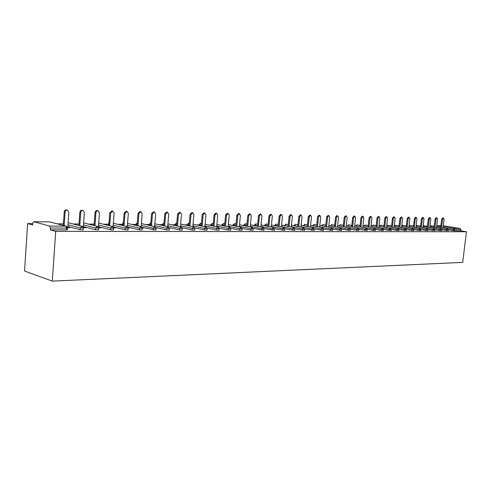 <?xml version="1.0" encoding="UTF-8"?>
<svg xmlns="http://www.w3.org/2000/svg" width="491" height="491" viewBox="0 0 491 491"><rect width="100%" height="100%" fill="white"/><g stroke="black" fill="none" stroke-linecap="round" stroke-linejoin="round"><path stroke-width="0.74" d="M284.59 225.651L284.271 225.651M274.77 225.572L274.23 225.572M264.717 225.492L263.949 225.486M254.424 225.412L253.411 225.4M243.88 225.326L242.615 225.314M233.078 225.24L231.549 225.228M222 225.154L220.195 225.136M210.645 225.062L208.552 225.044M199.002 224.97L196.596 224.946M187.059 224.872L184.334 224.847M174.796 224.774L171.733 224.749M162.208 224.675L158.796 224.645M149.282 224.571L145.496 224.54M136.001 224.467L131.827 224.43M122.357 224.356L117.766 224.319M108.321 224.24L103.3 224.203M93.891 224.129L88.411 224.086M79.02 224.006L73.085 223.964M63.394 223.884L57.294 223.835M32.75 223.638L27.613 223.595L24.55 271.044L52.298 281.122L462.694 262.384L466.45 231.752L55.698 231.384L52.298 281.122M33.707 221.736L49.616 226.05L65.898 226.142L49.794 221.895L33.578 221.723L32.78 223.202L32.664 224.995L27.613 223.595M67.341 229.72L66.531 229.911L66.653 228.088L50.364 228.02L50.235 229.874L55.698 231.384M66.531 229.911L50.235 229.874M50.364 228.02L49.616 226.05M443.256 226.707L453.758 228.419L460.11 228.456L443.373 225.743M67.451 227.628L69.802 227.64M69.82 227.419L67.776 227.407M466.45 231.752L460.754 230.819L454.402 230.801L448.179 229.874M448.074 230.745L441.544 229.837M441.434 230.733L434.774 229.794M434.664 230.715L427.87 229.751M427.759 230.696L420.824 229.708M420.713 230.678L413.637 229.665M413.52 230.66L406.296 229.616M406.18 230.641L398.802 229.573M398.686 230.623L391.155 229.524M391.032 230.604L383.336 229.469M383.213 230.58L375.351 229.414M375.228 230.561L367.194 229.358M367.065 230.543L358.853 229.303M358.725 230.518L350.328 229.242M350.2 230.494L341.619 229.125M341.478 230.475L332.72 229.119M332.554 230.451L323.569 229.094L322.519 227.658L310.588 225.424M323.428 230.426L314.234 228.978M314.087 230.402L304.672 228.904M304.524 230.377L294.882 228.824M294.735 230.353L284.854 228.745M284.706 230.322L274.573 228.659M274.432 230.297L264.041 228.573M263.9 230.267L253.239 228.475M253.104 230.236L250.674 230.138L242.167 228.376M242.038 230.205L239.565 230.113L230.801 228.272M230.678 230.175L228.162 230.083L219.133 228.155M219.029 230.144L216.457 230.052L207.153 228.039M207.061 230.113L204.446 230.021L194.847 227.91M194.78 230.076L192.11 229.991L182.198 227.775M182.161 230.046L179.442 229.96L169.192 227.628M169.192 230.009L166.418 229.929L155.819 227.468M153.032 229.892L153.167 228.223L155.997 228.401L155.856 230.07L155.254 230.113L142.046 227.296M142.157 229.929L139.266 229.856L127.863 227.112M128.059 229.892L125.101 229.825L113.225 226.903M113.544 229.849L110.518 229.788L98.421 226.744M98.599 229.806L95.506 229.745L83.353 226.621M83.206 229.763L80.039 229.708L67.838 226.492M83.323 227.701L86.115 227.714L83.292 227.48M98.716 227.769L101.103 227.781L98.673 227.554M113.66 227.836L115.661 227.842L113.624 227.621M128.182 227.898L129.808 227.91L128.139 227.689M142.286 227.965L143.562 227.971L142.243 227.756M155.991 228.027L156.942 228.027L155.954 227.818M169.321 228.082L169.96 228.088L169.297 227.934M182.29 228.143L182.634 228.143L182.278 228.063M460.754 230.819L460.889 229.678L454.543 229.653L454.402 230.801M460.11 228.456L460.889 229.678M67.758 227.628L68.838 212.192L67.341 210.105C66.082 210.074 65.334 210.743 65.088 212.118L64.149 225.645M65.088 212.118L64.229 211.909C64.474 210.535 65.223 209.866 66.481 209.896L66.721 209.958M64.229 211.909L63.29 225.418M83.292 227.529L84.372 212.486L82.918 210.43C81.702 210.406 80.972 211.062 80.733 212.419L79.781 225.682M80.733 212.419L79.861 212.21C80.107 210.86 80.837 210.203 82.052 210.228L82.267 210.283M79.861 212.21L78.916 225.461M98.403 226.983L99.458 212.775L98.047 210.749C96.868 210.725 96.156 211.375 95.917 212.707L94.959 225.731M95.917 212.707L95.039 212.505C95.279 211.179 95.991 210.529 97.169 210.553L97.365 210.596M95.039 212.505L94.088 225.51M113.065 226.756L114.108 213.057L112.74 211.056L110.671 212.99L109.702 225.774M110.671 212.99L109.781 212.793L112.028 210.903M109.781 212.793L108.824 225.559M127.304 226.652L128.341 213.327L127.016 211.357L125.002 213.266L124.033 225.823M125.002 213.266L124.113 213.069L126.285 211.204M124.113 213.069L123.143 225.608M141.144 226.621L142.181 213.591L140.892 211.652L138.935 213.53L137.953 225.872M138.935 213.53L138.032 213.34L140.138 211.492M138.032 213.34L137.063 225.664M154.597 226.639L155.635 213.849L154.389 211.934L152.48 213.794L151.498 225.928M152.48 213.794L151.578 213.597L153.615 211.774M151.578 213.597L150.596 225.719M167.689 226.664L168.732 214.101L167.517 212.216L165.657 214.045L164.669 225.977M165.657 214.045L164.749 213.855L166.731 212.051M164.749 213.855L163.767 225.774M180.424 226.682L181.474 214.346L180.295 212.48L178.479 214.291L177.49 226.032M178.479 214.291L177.57 214.101L179.491 212.321M177.57 214.101L176.582 225.829M192.828 226.713L193.877 214.585L192.73 212.744L190.968 214.53L189.974 226.087M190.968 214.53L190.048 214.34L191.92 212.585M190.048 214.34L189.06 225.885M204.913 226.738L205.962 214.812L204.845 213.002L203.127 214.763L202.126 226.136M203.127 214.763L202.206 214.579L204.023 212.836M202.206 214.579L201.212 225.94M216.684 226.768L217.734 215.04L216.648 213.247L214.966 214.99L213.972 226.191M214.966 214.99L214.045 214.806L215.813 213.088M214.045 214.806L213.051 225.995M228.155 226.799L229.205 215.261L228.149 213.493L226.511 215.211L225.51 226.247M226.511 215.211L225.59 215.027L227.302 213.327M225.59 215.027L224.59 226.056M239.338 226.83L240.394 215.475L239.363 213.726L237.761 215.426L236.76 226.302M237.761 215.426L236.84 215.248L238.509 213.567M236.84 215.248L235.84 226.112M250.25 226.867L251.3 215.684L250.3 213.959L248.734 215.635L247.734 226.357M248.734 215.635L247.808 215.457L249.44 213.8M247.808 215.457L246.807 226.167M260.887 226.903L261.936 215.887L260.966 214.186L259.438 215.837L258.432 226.406M259.438 215.837L258.512 215.666L260.101 214.021M258.512 215.666L257.511 226.222M271.271 226.934L272.321 216.083L271.376 214.401L269.884 216.04L268.878 226.461M269.884 216.04L268.951 215.868L270.504 214.242M268.951 215.868L267.951 226.277M281.411 226.971L282.46 216.279L281.539 214.616L280.079 216.236L279.072 226.517M280.079 216.236L279.146 216.065L280.662 214.457M279.146 216.065L278.145 226.333M291.31 227.008L292.354 216.47L291.458 214.825L290.028 216.427L289.021 226.566M290.028 216.427L289.101 216.255L290.531 214.659L291.458 214.825M289.101 216.255L288.094 226.388M300.977 227.045L302.02 216.654L301.149 215.033L299.749 216.611L298.743 226.621M299.749 216.611L298.816 216.445L300.216 214.868L301.149 215.033M298.816 216.445L297.816 226.443M310.416 227.081L311.46 216.838L310.613 215.23L309.244 216.795L308.238 226.67M309.244 216.795L308.311 216.629L309.68 215.07L310.613 215.23M308.311 216.629L307.311 226.498M319.647 227.118L320.691 217.01L319.862 215.426L318.518 216.973L317.517 226.719M318.518 216.973L317.591 216.807L318.929 215.267L319.862 215.426M317.591 216.807L316.591 226.547M328.669 227.155L329.707 217.188L328.902 215.617L327.589 217.145L326.589 226.774M327.589 217.145L326.662 216.985L327.976 215.457L328.902 215.617M326.662 216.985L325.662 226.603M337.489 227.198L338.526 217.353L337.74 215.801L336.452 217.317L335.451 226.824M336.452 217.317L335.525 217.157L336.814 215.647L337.74 215.801M335.525 217.157L334.531 226.652M346.118 227.235L347.149 217.519L346.382 215.985L345.124 217.482L344.123 226.873M345.124 217.482L344.197 217.323L345.455 215.831L346.382 215.985M344.197 217.323L343.203 226.701M354.557 227.272L355.588 217.679L354.84 216.163L353.606 217.642L352.606 226.922M353.606 217.642L352.679 217.488L353.913 216.009L354.84 216.163M352.679 217.488L351.685 226.756M362.812 227.308L363.843 217.838L363.113 216.341L361.898 217.801L360.903 226.971M361.898 217.801L360.977 217.648L362.186 216.187L363.113 216.341M360.977 217.648L359.983 226.805M381.262 230.469L381.403 229.193L370.895 227.333L371.92 217.992L371.208 216.506L370.018 217.955L369.023 227.014M370.018 217.955L369.097 217.801L370.282 216.359L371.208 216.506M369.097 217.801L368.109 226.854L363.696 226.001L365.138 224.995M378.8 227.382L379.825 218.145L379.132 216.678L377.966 218.108L376.978 227.063M377.966 218.108L377.045 217.955L378.211 216.525L379.132 216.678M377.045 217.955L376.057 226.903M386.546 227.419L387.571 218.292L386.89 216.838L385.748 218.256L384.76 227.106M385.748 218.256L384.827 218.108L385.969 216.691L386.89 216.838M384.827 218.108L383.845 226.946M394.132 227.456L395.151 218.44L394.488 216.997L393.365 218.403L392.383 227.155M393.365 218.403L392.45 218.256L393.573 216.85L394.488 216.997M392.45 218.256L391.468 226.995M401.564 227.493L402.577 218.581L401.926 217.157L400.828 218.544L399.846 227.198M400.828 218.544L399.913 218.397L401.018 217.01L401.926 217.157M399.913 218.397L398.938 227.045M408.843 227.529L409.856 218.722L409.224 217.31L408.144 218.685L407.162 227.241M408.144 218.685L407.229 218.538L408.309 217.163L409.224 217.31M407.229 218.538L406.253 227.088M415.975 227.566L416.982 218.857L416.368 217.464L415.306 218.826L414.33 227.284M415.306 218.826L414.398 218.679L415.46 217.317L416.368 217.464M414.398 218.679L413.422 227.137M422.966 227.597L423.972 218.992L423.371 217.611L422.328 218.955L421.352 227.327M422.328 218.955L421.419 218.814L422.463 217.464L423.371 217.611M421.419 218.814L420.449 227.18M429.821 227.634L430.822 219.121L430.233 217.752L429.214 219.09L428.238 227.37M429.214 219.09L428.305 218.949L429.33 217.611L430.233 217.752M428.305 218.949L427.336 227.223M436.542 227.671L437.542 219.25L436.965 217.894L435.959 219.219L434.989 227.413M435.959 219.219L435.057 219.078L436.063 217.759L436.965 217.894M435.057 219.078L434.093 227.265M443.134 227.707L444.134 219.379L443.569 218.035L442.581 219.348L441.612 227.456M442.581 219.348L441.679 219.207L442.667 217.9L443.569 218.035M441.679 219.207L440.715 227.308M67.328 229.856L67.457 228.033L66.653 228.088L65.898 226.142L66.659 226.382M67.463 227.904L66.113 226.161L49.585 221.895M436.781 225.676L440.906 225.7L436.873 225.67L440.832 226.314M452.868 230.647L453.758 228.419L454.543 229.653L447.853 228.653M80.039 229.708L80.168 227.916L67.961 224.731M49.708 221.883L50.26 221.981M83.194 229.892L83.323 228.1L82.003 226.253L80.168 227.916L83.335 227.977M95.506 229.745L95.635 227.977L83.482 224.884M110.518 229.788L110.647 228.045L98.55 225.031M94.198 223.951L93.959 225.479M125.101 229.825L125.23 228.106L113.188 225.173M108.928 224.142L108.523 224.037L108.413 225.461M139.266 229.856L139.401 228.168L127.408 225.308M123.241 224.313L122.566 224.154L122.468 225.449M156.003 228.303L154.763 226.676L153.167 228.223L141.236 225.437M137.155 224.479L136.228 224.264L136.136 225.443M166.418 229.929L166.553 228.278L154.683 225.559M150.682 224.639L149.522 224.375L149.436 225.449M179.442 229.96L179.577 228.333L167.769 225.676M163.847 224.792L162.46 224.479L162.38 225.461M192.11 229.991L192.251 228.389L180.504 225.786M176.656 224.939L175.06 224.583L174.986 225.473M204.446 230.021L204.587 228.444L192.902 225.897M189.127 225.074L187.335 224.688L187.267 225.492M216.457 230.052L216.599 228.493L204.974 226.001M201.273 225.209L199.291 224.786L199.229 225.516M228.162 230.083L228.303 228.542L216.74 226.099M213.112 225.338L210.946 224.878L210.891 225.541M239.565 230.113L239.7 228.591L228.211 226.198M224.645 225.455L222.313 224.97L222.257 225.565M250.674 230.138L250.815 228.64L239.387 226.296M235.889 225.572L233.397 225.062L233.348 225.596M261.513 230.169L261.654 228.683L250.293 226.382M246.85 225.688L244.211 225.154L244.162 225.633M272.088 230.193L272.229 228.732L260.93 226.474M257.548 225.792L254.761 225.24L254.725 225.664M282.399 230.218L282.54 228.775L271.308 226.554M267.988 225.897L265.066 225.32L265.03 225.7M292.464 230.242L292.611 228.818L281.441 226.639M278.176 226.001L275.126 225.406L275.095 225.737M302.296 230.267L302.438 228.855L291.335 226.719M288.125 226.099L284.921 225.774M311.889 230.291L312.037 228.898L301.001 226.793M297.841 226.191L294.526 225.811M321.267 230.316L321.409 228.941L310.441 226.867M307.335 226.283L303.911 225.854M330.425 230.34L330.572 228.978L319.666 226.94M316.609 226.369L313.086 225.897M339.379 230.365L339.52 229.015L328.682 227.014M325.674 226.455L322.059 225.934M348.131 230.383L348.272 229.052L337.501 227.081M334.543 226.535L330.836 225.977M356.687 230.408L356.834 229.088L346.124 227.149M343.209 226.615L339.422 226.02M365.058 230.426L365.2 229.125L354.563 227.21M351.691 226.695L347.818 226.056M373.252 230.451L373.393 229.162L362.812 227.272M359.989 226.768L356.043 226.099M389.105 230.488L389.246 229.229L382.55 228.051M396.789 230.506L396.931 229.26L390.474 228.137M404.308 230.525L404.449 229.291L398.201 228.217M411.673 230.543L411.814 229.322L405.756 228.284M418.891 230.561L419.026 229.352L413.14 228.352M425.955 230.58L426.096 229.383L420.376 228.419M432.884 230.598L433.025 229.414L427.452 228.481M439.678 230.617L439.819 229.444L434.394 228.536M446.337 230.635L446.479 229.469L441.188 228.597M68.108 222.681L82.463 226.425M98.587 229.929L98.722 228.162L97.414 226.345L95.635 227.977L98.728 228.045M83.623 222.883L97.813 226.48M94.278 222.902L94.254 223.252M113.531 229.966L113.666 228.229L112.384 226.431L110.647 228.045L113.673 228.112M98.697 223.074L112.727 226.541M109.033 222.73L108.351 223.884L109.02 222.914M128.047 230.003L128.182 228.284L126.917 226.517L125.23 228.106L128.188 228.18M113.329 223.252L127.212 226.609M123.364 222.705L122.382 224L123.358 222.804M142.151 230.04L142.286 228.346L141.034 226.596L139.401 228.168L142.292 228.241M127.556 223.423L141.298 226.676M137.29 222.754L136.032 224.111L137.284 222.804M141.383 223.589L154.99 226.744M150.829 222.865L149.313 224.221L150.823 222.883M169.186 230.101L169.327 228.456L168.106 226.756L166.553 228.278L169.334 228.364M154.831 223.749L168.309 226.811M162.239 224.326L163.994 223.024L162.239 224.326M182.155 230.132L182.29 228.511L181.087 226.83L179.577 228.333L182.302 228.425M167.916 223.902L181.271 226.879M176.803 223.202L176.238 223.117L175.06 224.583L176.625 223.166M194.774 230.162L194.909 228.567L193.724 226.903L192.251 228.389L194.921 228.481M189.274 223.368L188.483 223.233L187.335 224.688L188.98 223.325M207.055 230.193L207.196 228.616L206.024 226.977L204.587 228.444L207.202 228.536M193.049 224.184L206.165 227.014M201.42 223.534L200.408 223.35L199.291 224.786L200.893 223.436M219.017 230.224L219.158 228.665L217.998 227.045L216.599 228.493L219.164 228.585M205.128 224.319L218.127 227.075M213.254 223.687L212.038 223.466L210.946 224.878L212.499 223.546M230.672 230.254L230.813 228.714L229.665 227.118L228.303 228.542L230.819 228.64M216.893 224.448L229.782 227.143M224.792 223.835L223.374 223.577L222.03 224.823L222.313 224.97L223.822 223.65M242.026 230.279L242.167 228.763L241.038 227.18L239.7 228.591L242.18 228.689M236.036 223.976L234.428 223.681L233.102 224.915L233.397 225.062L234.864 223.755M253.098 230.304L253.239 228.806L252.116 227.247L250.815 228.64L253.246 228.738M246.998 224.117L245.218 223.792L243.91 225.007L244.211 225.154L245.641 223.859M263.894 230.334L264.035 228.849L262.924 227.308L261.654 228.683L264.041 228.788M257.695 224.246L255.75 223.89L254.455 225.093L254.761 225.24L256.155 223.957M274.426 230.359L274.567 228.898L273.469 227.37L272.229 228.732L274.573 228.837M268.135 224.375L266.03 223.994L264.747 225.179L265.066 225.32L266.423 224.056M284.7 230.383L284.841 228.935L283.755 227.431L282.54 228.775L284.848 228.88M271.455 225.025L283.829 227.443M278.323 224.497L276.065 224.092L274.8 225.259L275.126 225.406L276.451 224.148M294.729 230.408L294.87 228.978L293.796 227.486L292.611 228.818L294.876 228.923M281.589 225.13L293.857 227.505M288.272 224.62L285.866 224.184L284.614 225.344L284.952 225.486L286.241 224.24M304.518 230.432L304.666 229.021L303.598 227.548L302.438 228.855L304.672 228.966M291.482 225.234L303.659 227.56M297.988 224.731L295.447 224.277L294.207 225.424L294.551 225.565L295.809 224.332M314.08 230.451L314.228 229.058L313.166 227.603L312.037 228.898L314.228 229.009M307.483 224.847L304.813 224.369L303.585 225.498L303.935 225.639L305.163 224.424M322.519 227.658L321.409 228.941L323.569 229.094L323.422 230.475M316.756 224.952L313.964 224.461L312.749 225.578L313.105 225.719L314.308 224.51M332.548 230.5L332.695 229.137L331.658 227.707L330.572 228.978L332.695 229.088M325.821 225.056L322.912 224.547L321.709 225.651L322.078 225.786L323.25 224.596M340.588 227.763L339.52 229.015L341.613 229.174L340.588 227.763L328.829 225.608M334.684 225.16L331.664 224.632L330.474 225.725L330.848 225.86L331.996 224.675M350.193 230.537L350.335 229.205L349.316 227.812L348.272 229.052L350.341 229.168M343.356 225.259L340.232 224.718L339.054 225.792L339.428 225.934L340.551 224.761M358.718 230.561L358.866 229.242L357.853 227.861L356.834 229.088L358.866 229.205M351.832 225.351L348.61 224.798L347.444 225.866L347.824 226.001L348.923 224.841M367.059 230.58L367.207 229.279L366.2 227.91L365.2 229.125L367.207 229.236M360.13 225.443L356.81 224.878L355.656 225.934L356.043 226.069L357.117 224.915M375.222 230.598L375.363 229.309L374.375 227.959L373.393 229.162L375.37 229.272M368.25 225.535L364.979 224.97L364.089 226.136M383.207 230.617L383.354 229.346L382.366 228.008L381.403 229.193L383.354 229.309M371.036 226.02L382.673 228.174M371.969 226.185L372.908 225.05L371.638 226.124M391.026 230.635L391.167 229.377L390.192 228.051L389.246 229.229L391.174 229.34M378.942 226.099L390.468 228.198M376.198 225.621L372.994 225.068M379.684 226.228L380.605 225.124L379.261 226.155M398.68 230.653L398.821 229.407L397.851 228.1L396.931 229.26L398.827 229.377M386.687 226.173L398.109 228.223M383.98 225.707L380.691 225.142M386.828 226.191L388.228 225.216M391.603 225.786L388.086 225.191L387.246 226.271M406.174 230.672L406.315 229.438L405.357 228.143L404.449 229.291L406.321 229.407M394.267 226.247L405.591 228.247M399.066 225.866L395.476 225.265L394.654 226.308M413.514 230.69L413.655 229.469L412.704 228.186L411.814 229.322L413.661 229.438M401.693 226.314L412.919 228.278M394.298 225.983L395.611 225.289M406.382 225.946L402.718 225.332L401.914 226.351M420.707 230.709L420.848 229.5L419.903 228.229L419.026 229.352L420.855 229.469M408.972 226.382L420.1 228.309M401.767 225.694L402.847 225.357M413.551 226.026L409.819 225.406L409.034 226.394M416.104 226.449L426.955 228.266L426.096 229.383L427.894 229.524L427.139 228.346M409.064 225.596L409.942 225.424M420.572 226.099L416.834 225.473L416.159 225.983M423.095 226.517L433.872 228.309L433.025 229.414L434.799 229.555L434.038 228.376M416.208 225.559L416.902 225.492M427.458 226.173L423.181 225.762M441.434 230.758L441.569 229.585L440.648 228.346L439.819 229.444L441.575 229.555M429.944 226.578L440.808 228.407M423.205 225.565L423.721 225.559M434.216 226.241L430.055 225.682M448.068 230.77L448.209 229.61L447.295 228.389L446.479 229.469L448.209 229.585M436.665 226.646L447.442 228.444M430.061 225.602L430.417 225.621M33.627 221.723L49.665 221.883M93.793 225.437L93.91 223.871M108.235 225.412L108.339 223.982M122.271 225.4L122.376 224.092M135.927 225.4L136.025 224.203M149.215 225.4L149.307 224.307M162.147 225.406L162.233 224.412M174.741 225.418L174.821 224.516M193.724 226.903L180.651 224.043M187.01 225.437L187.077 224.608M198.959 225.455L199.027 224.706M210.608 225.479L210.67 224.798M221.969 225.51L222.024 224.89M241.038 227.18L228.358 224.571M233.047 225.535L233.096 224.976M252.116 227.247L239.54 224.688M243.855 225.565L243.904 225.068M262.924 227.308L250.441 224.804M254.406 225.602L254.448 225.148M273.469 227.37L261.077 224.921M264.704 225.633L264.741 225.234M274.757 225.67L274.794 225.314M284.584 225.707L284.614 225.394M313.166 227.603L301.149 225.332M331.658 227.707L319.813 225.516M341.472 230.518L341.613 229.174M349.316 227.812L337.648 225.694M357.853 227.861L346.272 225.78M366.2 227.91L354.705 225.86M374.375 227.959L362.959 225.946M427.753 230.727L427.894 229.524M434.664 230.739L434.799 229.555M66.481 209.896L67.341 210.105M82.052 210.228L82.918 210.43M97.169 210.553L98.047 210.749M111.85 210.86L112.74 211.056M126.119 211.167L127.016 211.357M139.99 211.461L140.892 211.652M153.48 211.75L154.389 211.934M166.609 212.026L167.517 212.216M179.381 212.296L180.295 212.48M191.815 212.56L192.73 212.744M203.925 212.818L204.845 213.002M215.727 213.069L216.648 213.247M227.229 213.315L228.149 213.493M238.442 213.554L239.363 213.726M249.373 213.788L250.3 213.959M260.04 214.015L260.966 214.186M270.449 214.236L271.376 214.401M280.606 214.45L281.539 214.616"/></g></svg>

